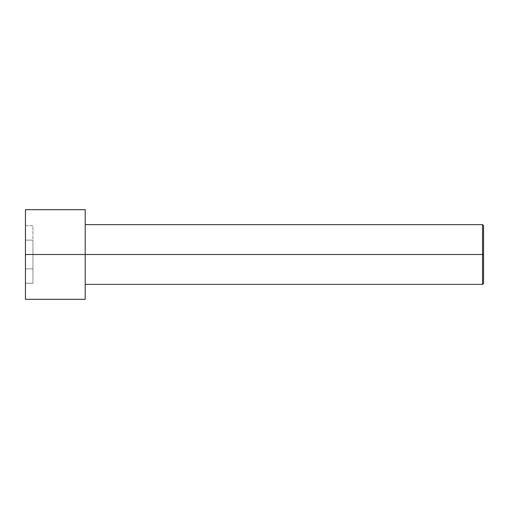 <?xml version="1.0" encoding="UTF-8"?>
<svg xmlns="http://www.w3.org/2000/svg" width="509" height="509" viewBox="0 0 509 509"><rect width="100%" height="100%" fill="white"/><g stroke="black" fill="none" stroke-linecap="round" stroke-linejoin="round"><path stroke-width="0.38" stroke-dasharray="2.54 1.91" d="M25.45 254.5L25.45 299.311L25.45 254.5L483.55 254.5L483.55 283.379L483.55 225.621L483.55 254.5L482.551 254.5L482.551 224.622L482.551 254.5L482.551 224.622L482.551 254.5L85.2 254.5L85.2 209.689L85.2 254.5L25.45 254.5L25.45 209.689L25.45 283.246L25.45 225.754L25.45 283.246L25.45 268.873L32.92 268.873L32.92 240.127L25.45 240.127L25.45 268.873L25.45 240.127L32.92 240.127L32.92 225.754L25.45 225.754L25.45 240.127L25.45 225.754L32.92 225.754L32.92 240.127L25.45 240.127L32.92 240.127L32.92 268.873L25.45 268.873L32.92 268.873L32.92 283.246L25.45 283.246L32.92 283.246L32.92 268.873L25.45 268.873L25.45 283.246M85.2 254.5L85.2 224.622M482.551 254.5L482.551 284.378L482.551 254.5M32.92 240.127L32.92 283.246L32.92 240.127M483.55 254.5L483.55 283.379L483.55 254.5"/><path stroke-width="0.76" d="M483.55 254.5L483.55 225.621L483.55 283.379L483.55 254.5L482.551 254.5L482.551 224.622L482.551 254.5L483.55 254.5M482.551 254.5L482.551 224.622L482.551 284.378L482.551 254.5L85.2 254.5L482.551 254.5L482.551 284.378L482.551 254.5M85.2 254.5L85.2 209.689L85.2 299.311L85.2 254.5L25.45 254.5L25.45 209.689L25.45 254.5L85.2 254.5L85.2 210.338L85.2 224.622L482.551 224.622L483.55 225.621M25.45 254.5L25.45 299.311L25.45 254.5M85.2 209.689L25.45 209.689M85.2 299.311L25.45 299.311M483.55 283.379L482.551 284.378L85.2 284.378"/></g></svg>
